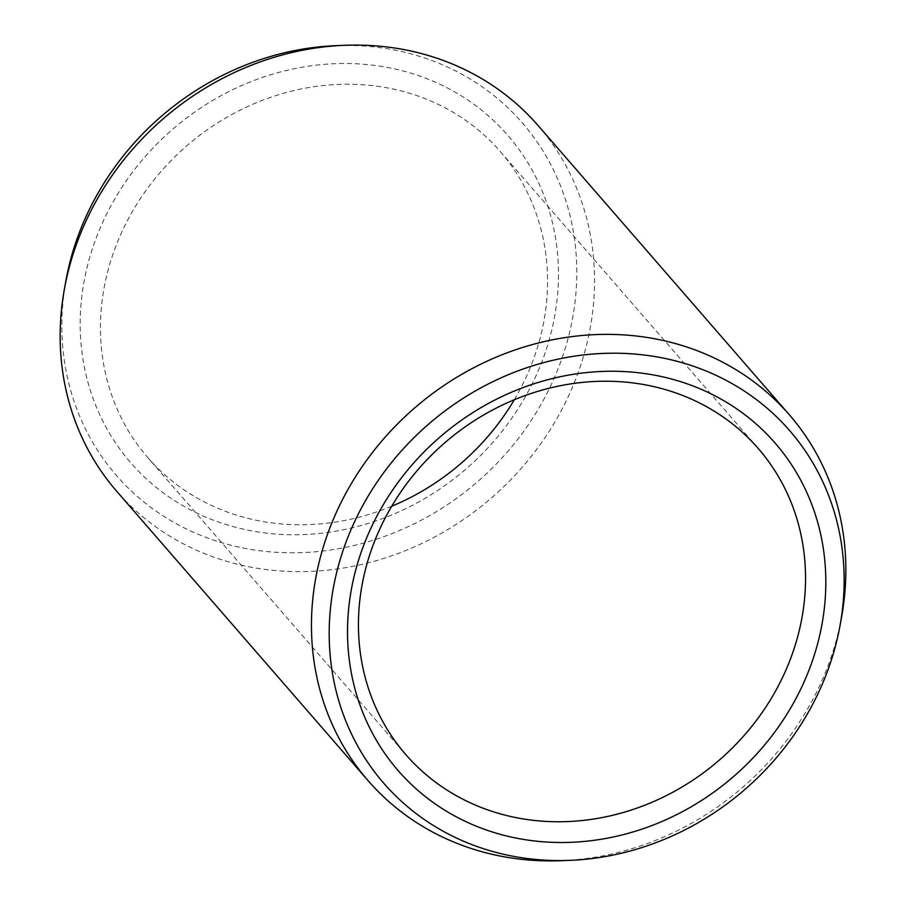 <?xml version="1.0" encoding="UTF-8"?>
<svg xmlns="http://www.w3.org/2000/svg" width="906" height="906" viewBox="0 0 906 906"><rect width="100%" height="100%" fill="white"/><g stroke="black" fill="none" stroke-linecap="round" stroke-linejoin="round"><path stroke-width="0.68" stroke-dasharray="4.53 3.4" d="M527.439 392.989A249.694 224.416 139 0 0 437.156 83.001A249.694 224.416 139 0 0 111.223 205.254A249.694 224.416 -41 0 0 201.494 515.242A249.694 224.416 -41 0 0 527.439 392.989M514.291 399.761A233.42 209.796 -41 0 0 518.549 392.253A233.42 209.796 139 0 0 500.225 151.438A233.42 209.796 139 0 0 129.467 216.761A233.42 209.796 -41 0 0 147.791 457.575L405.775 754.562M391.709 506.239A233.42 209.796 -41 0 1 147.791 457.575M561.165 860.7A278.98 250.747 -41 0 0 811.176 702.524A278.98 250.747 139 0 0 841.561 617.122M537.96 125.402A278.98 250.747 139 0 1 559.874 413.227A278.98 250.747 -41 0 1 116.738 491.312M65.979 280.35A268.833 241.619 -41 0 0 231.676 545.412A268.833 241.619 -41 0 0 543.385 400.18A268.833 241.619 139 0 0 336.183 45.64M500.225 151.438L758.209 448.425"/><path stroke-width="1.36" d="M514.291 399.761A233.42 209.796 -41 0 1 391.709 506.239M776.533 689.24A233.42 209.796 -41 0 1 405.775 754.562A233.42 209.796 -41 0 1 387.451 513.747A233.42 209.796 139 0 1 758.209 448.425A233.42 209.796 139 0 1 776.533 689.24M794.777 700.746A249.694 224.416 139 0 0 704.506 390.758A249.694 224.416 139 0 0 378.561 513.011A249.694 224.416 -41 0 0 468.844 822.999A249.694 224.416 -41 0 0 794.777 700.746M569.817 860.36A268.833 241.619 -41 0 0 810.734 707.937A268.833 241.619 139 0 0 840.021 625.65A268.833 241.619 139 0 0 674.324 360.588A268.833 241.619 139 0 0 362.615 505.82A268.833 241.619 -41 0 0 569.817 860.36L561.165 860.7A278.98 250.747 -41 0 1 368.04 780.598A278.98 250.747 -41 0 1 346.126 492.773A278.98 250.747 139 0 1 789.262 414.688A278.98 250.747 139 0 1 841.561 617.122L840.021 625.65M368.04 780.598L116.738 491.312A278.98 250.747 -41 0 1 64.439 288.878A278.98 250.747 -41 0 1 94.824 203.476A278.98 250.747 139 0 1 344.835 45.3A278.98 250.747 139 0 1 537.96 125.402L789.262 414.688M344.835 45.3L336.183 45.64A268.833 241.619 139 0 0 95.266 198.063A268.833 241.619 -41 0 0 65.979 280.35L64.439 288.878"/></g></svg>
